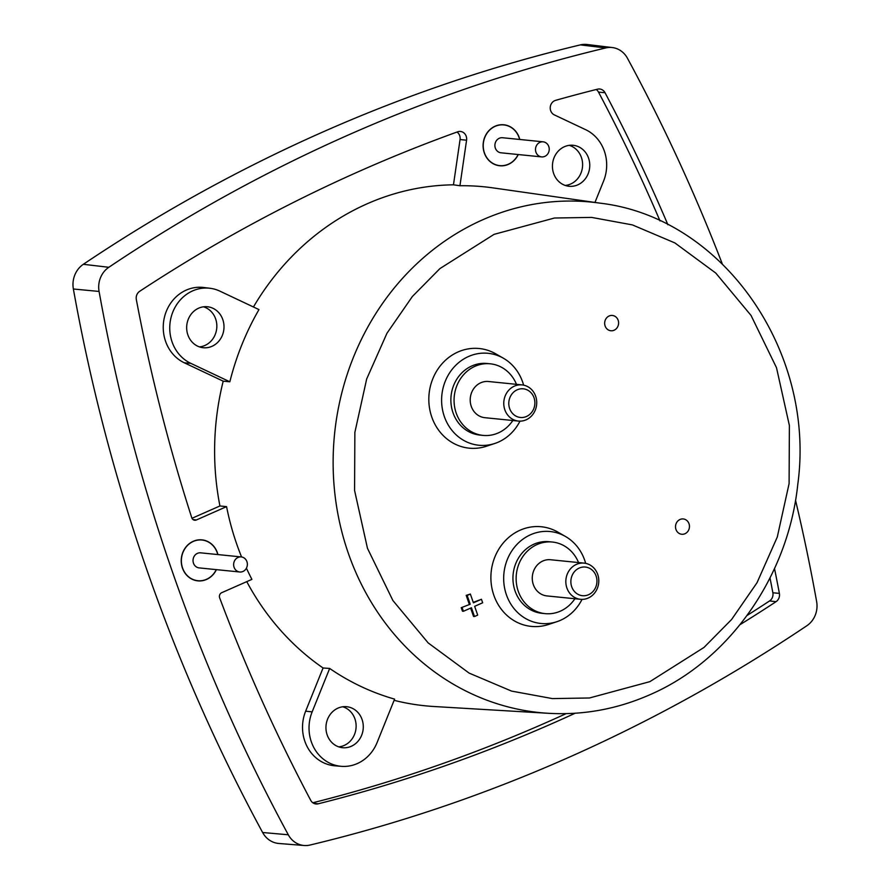 <?xml version="1.0" encoding="UTF-8"?>
<svg xmlns="http://www.w3.org/2000/svg" width="890" height="890" viewBox="0 0 890 890"><rect width="100%" height="100%" fill="white"/><g stroke="black" fill="none" stroke-linecap="round" stroke-linejoin="round"><path stroke-width="1.33" d="M600.027 203.154C722.78 217.383 816.041 351.227 797.785 484.382C788.14 576.475 729.088 660.714 649.589 694.868C617.059 709.119 583.395 715.271 548.596 713.313A256.554 232.323 -84.2 0 1 348.346 553.313A256.554 232.323 -84.2 0 1 482.925 219.685A256.554 232.323 -84.2 0 1 600.027 203.154L492.782 187.857A261.015 236.362 95.8 0 0 459.941 185.732L453.466 184.82A261.282 236.607 95.8 0 0 253.439 306.983M229.843 381.788L190.772 363.331A39.249 35.544 95.8 0 1 171.091 317.318A39.249 35.544 95.8 0 1 209.929 288.26A39.249 35.544 95.8 0 1 219.897 291.141L258.968 309.598A261.015 236.362 95.8 0 0 229.843 381.788L223.201 381.165A261.282 236.607 95.8 0 0 219.93 505.965L226.572 506.632A261.015 236.362 95.8 0 0 236.729 544.113A261.015 236.362 95.8 0 0 241.568 556.962M357.279 763.576A39.249 35.544 95.8 0 0 377.093 742.538L394.604 699.117A261.015 236.362 95.8 0 1 329.667 668.446L312.145 711.878A39.249 35.544 95.8 0 0 341.337 766.323A39.249 35.544 95.8 0 0 357.279 763.576M337.978 708.129A20.592 18.646 -84.2 0 1 346.344 706.682A20.592 18.646 -84.2 0 1 363.12 724.015A20.592 18.646 -84.2 0 1 351.261 746.287A20.592 18.646 -84.2 0 1 342.205 747.667A20.592 18.646 -84.2 0 1 326.074 730.023A20.592 18.646 -84.2 0 1 337.978 708.129M338.734 746.866A20.448 18.523 95.8 0 0 344.185 745.442A20.448 18.523 95.8 0 0 356.111 725.283A20.448 18.523 95.8 0 0 342.784 706.782M518.258 154.537A20.592 18.646 -84.2 0 1 508.413 164.35A20.592 18.646 -84.2 0 1 499.357 165.718A20.592 18.646 -84.2 0 1 483.226 148.074A20.592 18.646 -84.2 0 1 495.118 126.191A20.592 18.646 -84.2 0 1 503.484 124.745A20.592 18.646 -84.2 0 1 519.782 139.474M564.449 146.694A20.592 18.646 -84.2 0 1 572.815 145.259A20.592 18.646 -84.2 0 1 589.592 162.592A20.592 18.646 -84.2 0 1 577.744 184.864A20.592 18.646 -84.2 0 1 568.688 186.233A20.592 18.646 -84.2 0 1 552.557 168.588A20.592 18.646 -84.2 0 1 564.449 146.694M565.217 185.432A20.448 18.523 95.8 0 0 570.668 184.019A20.448 18.523 95.8 0 0 582.594 163.849A20.448 18.523 95.8 0 0 569.255 145.348M722.224 263.74A1742.03 1577.525 95.8 0 0 627.428 58.206A22.717 20.581 95.8 0 0 612.342 47.559A22.717 20.581 95.8 0 0 605.701 47.949A1742.03 1577.525 95.8 0 0 108.825 267.289A22.717 20.581 95.8 0 0 99.079 291.442A1742.03 1577.525 95.8 0 0 288.293 834.776A22.717 20.581 95.8 0 0 304.135 845.5A22.717 20.581 95.8 0 0 310.02 845.044A1742.03 1577.525 95.8 0 0 566.474 758.402A1742.03 1577.525 95.8 0 0 806.896 625.703A22.717 20.581 95.8 0 0 816.631 601.551A1742.03 1577.525 95.8 0 0 795.527 500.236M216.392 569.644A20.592 18.646 -84.2 0 1 206.547 579.446A20.592 18.646 -84.2 0 1 197.491 580.825A20.592 18.646 -84.2 0 1 181.36 563.181A20.592 18.646 -84.2 0 1 193.252 541.287A20.592 18.646 -84.2 0 1 201.618 539.841A20.592 18.646 -84.2 0 1 217.917 554.57M594.965 202.431L603.565 181.115A39.249 35.544 95.8 0 0 585.653 129.684L554.348 114.899A7.71 6.975 -84.2 0 1 550.22 107.746A7.71 6.975 -84.2 0 1 554.715 100.67A7.71 6.975 -84.2 0 1 555.594 100.359A1703.538 1542.67 -84.2 0 1 597.557 89.178A7.71 6.975 -84.2 0 1 599.615 89A7.71 6.975 -84.2 0 1 605.022 92.705A1703.538 1542.67 -84.2 0 1 667.912 224.769M226.572 506.632L196.367 519.971A3.916 3.549 -84.2 0 1 191.751 517.713A1703.538 1542.67 -84.2 0 1 136.337 299.596A7.71 6.975 -84.2 0 1 139.686 291.297A1703.538 1542.67 -84.2 0 1 361.663 170.257A1703.538 1542.67 -84.2 0 1 457.627 131.82A7.71 6.975 -84.2 0 1 460.319 131.453A7.71 6.975 -84.2 0 1 466.571 140.208L459.941 185.732M198.692 308.163A20.592 18.646 -84.2 0 1 207.059 306.716A20.592 18.646 -84.2 0 1 223.835 324.049A20.592 18.646 -84.2 0 1 211.976 346.321A20.592 18.646 -84.2 0 1 202.92 347.69A20.592 18.646 -84.2 0 1 186.789 330.045A20.592 18.646 -84.2 0 1 198.692 308.163M199.46 346.9A20.448 18.523 95.8 0 0 204.9 345.476A20.448 18.523 95.8 0 0 216.826 325.306A20.448 18.523 95.8 0 0 203.499 306.805M518.125 154.526A20.448 18.523 -84.2 0 1 508.368 164.216A20.448 18.523 -84.2 0 1 499.713 165.618A20.448 18.523 -84.2 0 1 483.381 148.241A20.448 18.523 -84.2 0 1 495.174 126.324A20.448 18.523 -84.2 0 1 503.818 124.923A20.448 18.523 -84.2 0 1 519.638 139.452M216.259 569.633A20.448 18.523 -84.2 0 1 206.502 579.312A20.448 18.523 -84.2 0 1 197.847 580.714A20.448 18.523 -84.2 0 1 181.516 563.348A20.448 18.523 -84.2 0 1 193.308 541.42A20.448 18.523 -84.2 0 1 201.952 540.019A20.448 18.523 -84.2 0 1 217.772 554.559M582.038 599.382A46.202 41.841 -84.2 0 1 560.455 620.319A46.202 41.841 -84.2 0 1 556.929 621.676A46.202 41.841 -84.2 0 1 505.787 592.873A46.202 41.841 -84.2 0 1 530.64 534.712A46.202 41.841 -84.2 0 1 565.517 536.503A46.202 41.841 -84.2 0 1 585.665 563.37M556.929 621.676L548.607 624.446A50.074 45.346 -84.2 0 1 493.182 593.23A50.074 45.346 -84.2 0 1 520.127 530.184A50.074 45.346 -84.2 0 1 557.919 532.131L565.517 536.503M519.971 421.148A46.202 41.841 -84.2 0 1 498.389 442.085A46.202 41.841 -84.2 0 1 494.862 443.443A46.202 41.841 -84.2 0 1 443.721 414.64A46.202 41.841 -84.2 0 1 468.574 356.478A46.202 41.841 -84.2 0 1 503.451 358.27A46.202 41.841 -84.2 0 1 523.598 385.136M494.862 443.443L486.541 446.213A50.074 45.346 -84.2 0 1 431.116 414.996A50.074 45.346 -84.2 0 1 458.061 351.951A50.074 45.346 -84.2 0 1 495.852 353.897L503.451 358.27M609.149 315.983A7.687 6.964 -84.2 0 1 612.264 315.449A7.687 6.964 -84.2 0 1 618.539 321.924A7.687 6.964 -84.2 0 1 614.111 330.234A7.687 6.964 -84.2 0 1 610.729 330.746A7.687 6.964 -84.2 0 1 604.699 324.16A7.687 6.964 -84.2 0 1 609.149 315.983M680.005 519.482A7.687 6.964 -84.2 0 1 683.131 518.937A7.687 6.964 -84.2 0 1 689.394 525.412A7.687 6.964 -84.2 0 1 684.966 533.733A7.687 6.964 -84.2 0 1 681.595 534.245A7.687 6.964 -84.2 0 1 675.566 527.659A7.687 6.964 -84.2 0 1 680.005 519.482M541.61 156.896L501.003 152.802A7.576 6.864 -84.2 0 1 494.951 146.372A7.576 6.864 -84.2 0 1 499.323 138.25A7.576 6.864 -84.2 0 1 502.527 137.727L543.123 141.822A7.576 6.864 -84.2 0 1 549.174 148.252A7.576 6.864 -84.2 0 1 544.814 156.373A7.576 6.864 -84.2 0 1 541.61 156.896A7.576 6.864 -84.2 0 1 535.558 150.466A7.576 6.864 -84.2 0 1 539.918 142.344A7.576 6.864 -84.2 0 1 543.123 141.822M239.744 571.992L199.138 567.898A7.576 6.864 -84.2 0 1 193.085 561.468A7.576 6.864 -84.2 0 1 197.458 553.346A7.576 6.864 -84.2 0 1 200.662 552.835L241.257 556.929A7.576 6.864 -84.2 0 1 247.309 563.359A7.576 6.864 -84.2 0 1 242.948 571.48A7.576 6.864 -84.2 0 1 239.744 571.992A7.576 6.864 -84.2 0 1 233.692 565.562A7.576 6.864 -84.2 0 1 238.053 557.44A7.576 6.864 -84.2 0 1 241.257 556.929M574.895 598.736A35.978 32.574 -84.2 0 1 560.355 611.163A35.978 32.574 -84.2 0 1 545.136 613.633A35.978 32.574 -84.2 0 1 516.389 583.072A35.978 32.574 -84.2 0 1 537.137 544.502A35.978 32.574 -84.2 0 1 552.356 542.032A35.978 32.574 -84.2 0 1 578.544 562.569M545.136 613.633L541.943 613.31A35.978 32.574 -84.2 0 1 513.196 582.75A35.978 32.574 -84.2 0 1 533.944 544.179A35.978 32.574 -84.2 0 1 549.163 541.71L552.356 542.032M512.829 420.503A35.978 32.574 -84.2 0 1 498.289 432.929A35.978 32.574 -84.2 0 1 483.07 435.399A35.978 32.574 -84.2 0 1 454.323 404.839A35.978 32.574 -84.2 0 1 475.071 366.268A35.978 32.574 -84.2 0 1 490.29 363.81A35.978 32.574 -84.2 0 1 516.478 384.335M483.07 435.399L479.877 435.077A35.978 32.574 -84.2 0 1 451.13 404.516A35.978 32.574 -84.2 0 1 471.878 365.946A35.978 32.574 -84.2 0 1 487.097 363.487L490.29 363.81M580.491 599.304L546.927 595.922A18.178 16.465 -84.2 0 1 532.398 580.48A18.178 16.465 -84.2 0 1 542.878 560.989A18.178 16.465 -84.2 0 1 550.565 559.743L584.14 563.125A18.178 16.465 -84.2 0 1 597.713 574.417A18.178 16.465 -84.2 0 1 588.179 598.058A18.178 16.465 -84.2 0 1 580.491 599.304A18.178 16.465 -84.2 0 1 566.908 588.012A18.178 16.465 -84.2 0 1 576.442 564.371A18.178 16.465 -84.2 0 1 584.14 563.125M518.425 421.07L484.861 417.688A18.178 16.465 -84.2 0 1 470.332 402.247A18.178 16.465 -84.2 0 1 480.811 382.756A18.178 16.465 -84.2 0 1 488.499 381.51L522.063 384.903A18.178 16.465 -84.2 0 1 535.647 396.184A18.178 16.465 -84.2 0 1 526.112 419.824A18.178 16.465 -84.2 0 1 518.425 421.07A18.178 16.465 -84.2 0 1 504.841 409.778A18.178 16.465 -84.2 0 1 514.375 386.149A18.178 16.465 -84.2 0 1 522.063 384.903M571.714 586.755A14.396 13.027 -84.2 0 1 579.268 568.043A14.396 13.027 -84.2 0 1 596.1 575.997A14.396 13.027 -84.2 0 1 588.557 594.709A14.396 13.027 -84.2 0 1 571.714 586.755M509.647 408.532A14.396 13.027 -84.2 0 1 517.201 389.809A14.396 13.027 -84.2 0 1 534.033 397.763A14.396 13.027 -84.2 0 1 526.491 416.476A14.396 13.027 -84.2 0 1 509.647 408.532M470.209 604.232L461.231 607.681L470.209 604.232L467.161 595.466L466.204 595.365L470.365 594.053L467.161 595.466M470.365 594.053L473.424 602.819L481.445 599.281L482.669 602.786L474.648 606.324L477.696 615.101L474.492 616.514L471.433 607.748L463.412 611.285L462.188 607.781M463.412 611.285L462.455 611.185L461.231 607.681M469.253 604.143L466.204 595.365M481.445 599.281L473.269 602.374M470.632 608.104L473.536 616.414L474.492 616.514M747.088 615.446A1703.404 1542.548 95.8 0 0 769.583 600.939A7.576 6.864 95.8 0 0 772.865 592.773A1703.404 1542.548 95.8 0 0 770.006 577.944M774.511 568.554A1703.538 1542.67 -84.2 0 1 779.384 593.385A7.71 6.975 -84.2 0 1 776.035 601.696A1703.538 1542.67 -84.2 0 1 740.024 624.669M660.024 220.931A1703.404 1542.548 95.8 0 0 598.525 92.126A7.576 6.864 95.8 0 0 596.178 89.523M612.342 47.559L587.144 44.5A23.24 21.049 95.8 0 0 580.347 44.889A1742.553 1578.003 95.8 0 0 83.337 264.297A23.24 21.049 95.8 0 0 73.369 289.005A1742.553 1578.003 95.8 0 0 262.628 832.506A23.24 21.049 95.8 0 0 278.837 843.475L304.135 845.5M575.118 713.246A1703.538 1542.67 -84.2 0 1 318.164 803.815A7.71 6.975 -84.2 0 1 315.85 803.959A7.71 6.975 -84.2 0 1 310.699 800.288A1703.538 1542.67 -84.2 0 1 219.674 597.891A3.916 3.549 -84.2 0 1 221.688 592.707L251.903 579.368A261.015 236.362 95.8 0 1 246.419 568.165M223.201 381.165L184.33 362.809A39.383 35.667 -84.2 0 1 164.583 316.64A39.383 35.667 -84.2 0 1 203.554 287.481L209.929 288.26M453.466 184.82L460.063 139.541A7.576 6.864 95.8 0 0 457.004 132.043M312.835 802.769A1703.404 1542.548 95.8 0 0 566.151 713.635M341.337 766.323L334.94 765.812A39.383 35.667 -84.2 0 1 305.648 711.177L323.07 667.978L329.667 668.446M219.93 505.965L191.984 518.292M394.125 700.33A261.282 236.607 95.8 0 0 434.042 706.515L548.596 713.313M246.764 581.637A261.282 236.607 95.8 0 0 323.07 667.978M494.095 234.348L554.481 218.017L591.594 217.405L632.39 224.903L674.865 242.914L715.794 273.085L751.038 315.438L776.503 367.715L789.385 425.542L789.096 483.582L777.281 537.037L757.001 582.75L731.613 619.473L704.012 647.431L649.867 681.651L589.48 697.982L552.367 698.594L511.572 691.096L469.097 673.085L428.168 642.914L392.924 600.561L367.459 548.284L354.576 490.457L354.865 432.418L366.68 378.962L386.961 333.249L412.348 296.526L439.949 268.569L494.095 234.348M779.384 593.385L772.865 592.773M769.583 600.939L776.035 601.696M598.525 92.126L605.022 92.705M318.164 803.815L313.636 803.269M190.772 363.331L184.33 362.809M193.041 519.571L196.367 519.971M466.571 140.208L460.063 139.541M605.701 47.949L580.347 44.889M108.825 267.289L83.337 264.297M99.079 291.442L73.369 289.005M288.293 834.776L262.628 832.506M305.648 711.177L312.145 711.878M497.51 165.395L499.713 165.618M195.644 580.491L197.847 580.714M199.749 539.796L201.952 540.019M501.615 124.7L503.818 124.923"/></g></svg>
